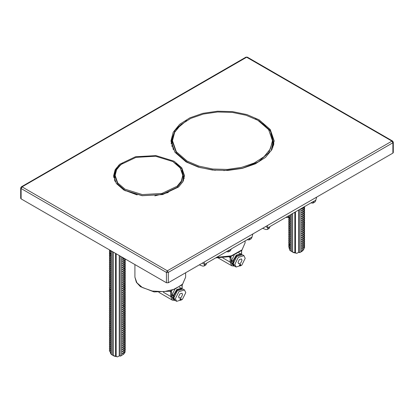 <?xml version="1.0" encoding="UTF-8"?>
<svg xmlns="http://www.w3.org/2000/svg" width="414" height="414" viewBox="0 0 414 414"><rect width="100%" height="100%" fill="white"/><g stroke="black" fill="none" stroke-linecap="round" stroke-linejoin="round"><path stroke-width="0.62" d="M392.907 153.113L392.907 142.758L393.3 142.214L393.3 152.569L392.907 153.113L168.307 282.783L166.423 282.783L21.093 198.88L20.7 198.332L20.7 187.982L21.093 188.525L22.035 186.89L167.365 270.797L391.965 141.127L246.635 57.22L22.035 186.89L21.368 186.828L20.7 187.982M274.146 141.397L270.042 130.296L259.045 120.883L255.174 118.865M186.621 120.583L175.246 130.1L170.998 141.397M184.478 176.214L181.611 168.679L173.461 161.926M122.725 163.069L116.148 169.171L113.638 176.214M186.098 161.91L198.254 167.116L212.506 170.061L227.628 170.49L242.309 168.369L255.293 163.872L265.462 157.398L271.931 149.495L274.151 140.853L270.228 129.458L259.045 119.796L246.889 114.59L232.632 111.645L217.516 111.216L202.829 113.338L189.85 117.835L179.681 124.309L173.212 132.206L170.987 140.853L174.915 152.248L186.098 161.91M124.003 190.135L142.142 195.734L162.614 194.57L178.517 187.035L182.962 181.606L184.489 175.671L181.793 167.841L174.113 161.201L155.969 155.602L135.497 156.766L119.594 164.301L115.149 169.73L113.622 175.671L116.318 183.495L124.003 190.135M21.093 198.88L21.093 188.525L166.423 272.433L167.365 270.797L168.307 272.433L392.907 142.758L391.965 141.127L392.632 141.06L247.303 57.153L245.968 57.153L21.368 186.828M262.833 123.667L270.979 131.657M176.338 128.733L181.446 124.216M175.619 163.37L180.023 166.816M118.59 166.314L120.997 164.41M273.535 145.443L272.888 143.57M114.6 175.163L115.206 174.066M272.226 137.924L273.763 144.403M183.06 174.982L184.085 178.744M273.023 144.507L273.131 144.196M113.803 177.73L115.237 173.859M113.669 176.731L116.111 170.734M181.725 170.527L184.173 178.403M171.23 143.736L172.726 137.924M171.153 143.223L174.051 133.546M270.859 133.448L273.799 143.487L273.752 144.553M171.97 146.628L172.089 142.82L173.316 149.692M271.196 150.794L272.862 142.835L273.002 147.115M272.919 144.584L273.509 145.552M172.498 140.688L176.302 151.731L187.133 161.093L198.917 166.138L212.724 168.99L227.374 169.409L241.605 167.349L254.186 162.997L264.034 156.72L270.306 149.066L272.459 140.688L268.655 129.649L257.818 120.288L246.035 115.242L232.228 112.385L217.578 111.971L203.352 114.031L190.771 118.383L180.918 124.655L174.646 132.314L172.498 140.688L172.498 141.779L176.302 152.823L187.133 162.184L200.091 167.577L215.337 170.34M223.767 170.625L242.495 168.219L258.274 161.921L268.774 152.647L272.459 141.779L272.459 140.688M125.39 190.895L125.675 190.673L137.174 194.942M154.831 195.853L168.275 192.531M114.595 180.432L114.678 177.937L115.159 181.622M182.677 182.134L183.423 177.58L182.662 173.668M115.128 175.407L115.128 176.499L117.705 183.971L125.038 190.311L142.359 195.651L161.91 194.539L177.094 187.34L181.337 182.155L182.791 176.483L182.791 175.396L180.214 167.918L172.881 161.584L155.56 156.238L136.009 157.356L120.831 164.549L116.582 169.735L115.128 175.407L117.705 182.884L125.038 189.219L142.359 194.564L161.91 193.447L177.094 186.253L181.337 181.068L182.791 175.396M199.32 264.882L202.487 266.062L203.993 266.031L204.785 264.722L202.451 263.071M262.642 228.321L265.809 229.506L267.32 229.47L268.106 228.166L265.778 226.51M316.653 197.136L315.67 200.707L314.878 202.011L312.994 203.098L313.822 201.245L290.706 214.592L289.872 216.45L287.984 217.536L288.817 215.684L270.037 226.525L269.204 228.378L267.32 229.47M285.908 217.36L287.984 217.536M310.914 202.922L312.994 203.098M247.122 239.753L249.197 239.929L250.03 238.076L231.25 248.917L230.417 250.775L228.533 251.862L229.361 250.009L206.715 263.081L205.882 264.939L203.993 266.031M226.453 251.686L228.533 251.862M252.856 233.972L251.878 237.538L251.086 238.842L249.197 239.929M267.366 225.594L268.106 228.166M204.045 262.155L204.785 264.722M304.59 247.256L303.39 249.984L301.563 250.739L302.158 251.169L303.239 250.051M302.158 251.169L299.814 252.576L300.849 251.976L300.849 208.734M296.905 253.327L293.49 252.576L290.659 250.941L292.667 252.069L296.905 253.327L298.541 252.385L298.541 210.069M288.931 247.443L289.743 250.18L290.462 250.791M304.481 246.304L304.59 247.122L303.39 249.984M304.481 244.395L304.59 245.212L303.39 248.079L304.59 245.347M304.481 242.49L304.59 243.308L303.39 246.17L304.59 243.442M304.481 240.581L304.59 241.398L303.39 244.265L304.59 241.533M304.481 238.676L304.59 239.494L303.39 242.356L304.59 239.628M304.481 236.767L304.59 237.584L303.39 240.451L304.59 237.724M304.481 234.857L304.595 235.68L303.39 238.542L304.59 235.82M304.481 232.953L304.595 233.77L303.39 236.637L304.59 233.91M304.481 231.048L304.595 231.866L303.39 234.728L304.59 232.006M304.481 229.139L304.595 229.956L303.39 232.823L304.59 230.096M304.481 227.234L304.595 228.052L303.39 230.914L304.59 228.192M304.481 225.325L304.595 226.142L303.39 229.009L304.59 226.282M304.481 223.42L304.595 224.238L303.39 227.1L304.59 224.378M304.481 221.511L304.544 222.877L303.39 225.195L304.59 222.463M304.481 219.606L304.595 220.424L303.39 223.286L304.59 220.564M304.481 217.697L304.59 218.514L303.39 221.381L304.59 218.654M304.481 215.792L304.59 216.61L303.39 219.472L304.59 216.745M304.481 213.883L304.59 214.7L303.39 217.567L304.59 214.835M304.481 211.978L304.59 212.796L303.39 215.658L304.59 212.931M304.481 210.069L304.59 210.886L303.39 213.753L304.59 211.021M304.481 208.164L304.59 208.982L303.39 211.844L304.59 209.117M304.554 206.596L303.39 209.939L304.59 207.207M304.104 206.855L303.39 208.03L304.306 206.741M302.877 207.564L303.39 207.761M303.39 208.03L301.563 208.785L303.39 209.665M303.39 209.939L301.563 210.695L303.39 211.575M303.39 211.844L301.563 212.599L303.39 213.479M303.39 213.753L301.563 214.504L303.39 215.389M303.39 215.658L301.563 216.413L303.39 217.293M303.39 217.567L301.563 218.323L303.39 219.203M303.39 219.472L301.563 220.227L303.39 221.107M303.39 221.381L301.563 222.132L303.39 223.017M303.39 223.286L301.563 224.041L303.39 224.921M303.39 225.195L301.563 225.951L303.39 226.831M303.39 227.1L301.563 227.855L303.39 228.735M303.39 229.009L301.568 229.76L303.39 230.645M303.39 230.914L301.563 231.669L303.39 232.549M303.39 232.823L301.563 233.579L303.39 234.459M303.39 234.728L301.568 235.483L303.39 236.363M303.39 236.637L301.563 237.388L303.39 238.273M303.39 238.542L301.563 239.297L303.39 240.177M303.39 240.451L301.563 241.202L303.39 242.087M303.39 242.356L301.563 243.111L303.39 243.991M303.39 244.265L301.563 245.021L303.39 245.9M303.39 246.17L301.563 246.925L303.39 247.805M303.39 248.079L301.563 248.83L303.39 249.714M298.541 252.385L299.814 252.576M292.667 213.458L292.667 252.069M288.713 246.304L290.462 249.104M290.462 248.835L288.713 246.164L288.858 245.347M288.713 244.395L290.462 247.199M290.462 246.925L289.158 245.673L288.858 243.442M288.713 242.49L289.158 244.037L290.462 245.29M290.462 245.021L288.713 242.35L288.858 241.533M288.713 240.581L290.462 243.385M290.462 243.111L288.713 240.446L288.858 239.628M288.713 238.676L290.462 241.476M290.462 241.207L288.708 238.536L288.858 237.724M288.713 236.767L290.462 239.571M290.462 239.297L288.713 236.632L288.858 235.814M288.713 234.862L290.462 237.662M290.462 237.393L288.708 234.722L288.858 233.91M288.713 232.953L290.462 235.757M290.462 235.483L288.708 232.818L288.858 232M288.713 231.043L290.462 233.848M290.462 233.579L288.708 230.908L288.858 230.096M288.713 229.221L290.462 231.943M290.462 231.669L288.713 229.004L288.858 228.186M288.713 227.234L290.462 230.034M290.462 229.765L288.708 227.095L288.858 226.277M288.713 225.402L290.462 228.13M290.462 227.855L288.708 225.19L288.858 224.372M288.713 223.498L290.462 226.22M290.462 225.951L288.708 223.281L288.858 222.463M288.713 221.593L290.462 224.316M290.462 224.041L288.708 221.376L288.858 220.558M288.713 219.601L290.462 222.406M290.462 222.137L288.708 219.467L288.858 218.649M288.713 217.697L290.462 220.502M290.462 220.227L288.708 217.562L288.76 217.091M288.956 216.977L290.462 218.592M290.462 218.323L289.065 216.915M290.012 216.356L290.462 216.688M290.462 216.413L290.173 216.212M290.462 250.739L289.743 250.18M301.63 249.083L302.225 248.56M301.63 247.179L302.225 246.651M301.63 250.993L302.225 250.465M301.63 245.269L302.225 244.746M301.63 243.365L302.225 242.837M301.63 241.455L302.225 240.932M301.63 239.551L302.225 239.023M301.63 237.641L302.225 237.118M301.63 235.737L302.225 235.209M301.63 233.827L302.225 233.305M301.63 231.923L302.225 231.395M301.63 230.013L302.225 229.491M301.63 228.109L302.225 227.581M301.63 226.199L302.225 225.677M301.63 224.295L302.225 223.767M301.63 222.385L302.225 221.863M301.63 220.481L302.225 219.953M301.63 218.571L302.225 218.049M301.63 216.667L302.225 216.139M301.63 214.757L302.225 214.235M301.63 212.853L302.225 212.325M301.63 210.943L302.225 210.421M301.63 209.039L302.225 208.511M111.159 292.284L109.544 290.411L109.555 288.801M125.287 286.897L124.086 289.624L122.259 290.374L124.086 291.254L125.292 288.661L125.178 287.844M122.327 290.628L122.922 290.1M125.287 284.987L124.086 287.714L122.259 288.47L124.086 289.35L125.292 286.757L125.178 285.939M122.327 288.718L122.922 288.196M125.287 283.083L124.086 285.81L122.265 286.56L124.086 287.44L125.292 284.848L125.178 284.03M122.327 286.814L122.922 286.286M125.287 281.173L124.086 283.9L122.259 284.656L124.086 285.536L125.292 282.943L125.178 282.125M122.327 284.904L122.922 284.382M111.159 290.374L109.405 287.709L109.555 286.892M111.159 288.47L109.405 285.8L109.555 284.987M111.159 286.56L109.405 283.895L109.555 283.078M111.159 250.879L111.159 354.337L113.364 355.59L117.602 356.847L114.186 356.092L111.356 354.462M110.378 352.956L111.159 354.167M125.287 349.82L124.086 352.552L122.259 353.302L123.781 354.074L120.51 356.097L121.55 355.497L121.55 256.877M123.781 354.074L124.966 352.464L125.132 350.927M113.364 252.152L113.364 355.59M109.41 350.777L111.159 353.577M111.159 353.308L109.41 350.637L109.555 349.82M109.41 348.867L111.159 351.672M111.159 351.398L109.41 348.733L109.555 347.915M109.41 346.963L111.159 349.763M111.159 349.494L109.41 346.823L109.555 346.006M109.41 345.053L111.159 347.858M111.159 347.584L109.41 344.919L109.555 344.101M109.41 343.149L111.159 345.949M111.159 345.68L109.41 343.009L109.555 342.192M109.41 341.239L111.159 344.044M111.159 343.77L109.41 341.105L109.555 340.287M109.41 339.335L111.159 342.135M111.159 341.866L109.405 339.195L109.555 338.383M109.41 337.426L111.159 340.23M111.159 339.956L109.405 337.291L109.555 336.473M109.41 335.516L111.159 338.321M111.159 338.052L109.405 335.381L109.555 334.569M109.41 333.612L111.159 336.416M111.159 336.142L109.405 333.477L109.555 332.659M109.41 331.702L111.159 334.512M111.159 334.238L109.405 331.567L109.555 330.755M109.41 329.88L111.159 332.602M111.159 332.328L109.405 329.663L109.555 328.845M109.41 327.971L111.159 330.698M111.159 330.424L109.405 327.753L109.555 326.941M109.41 326.066L111.159 328.788M111.159 328.514L109.41 325.849L109.555 325.031M109.41 324.079L111.159 326.884M111.159 326.61L109.405 323.939L109.555 323.122M109.41 322.17L111.159 324.974M111.159 324.7L109.41 322.035L109.555 321.217M109.41 320.26L111.159 323.07M111.159 322.796L109.41 320.125L109.555 319.308M109.41 318.356L111.159 321.161M111.159 320.886L109.41 318.221L109.555 317.403M109.41 316.451L111.159 319.256M111.159 318.982L109.41 316.312L109.555 315.494M109.41 314.542L111.159 317.347M111.159 317.072L109.41 314.407L109.555 313.589M109.41 312.637L111.159 315.442M111.159 315.168L109.41 312.498L109.555 311.68M109.41 310.728L111.159 313.533M111.159 313.258L109.41 310.588L109.555 309.775M109.41 308.823L111.159 311.628M111.159 311.354L109.41 308.684L109.555 307.866M109.41 306.914L111.159 309.719M111.159 309.444L109.41 306.779L109.555 305.962M109.41 305.009L111.159 307.814M111.159 307.54L109.41 304.875L109.555 304.052M109.41 303.1L111.159 305.905M111.159 305.63L109.41 302.965L109.555 302.148M109.41 301.195L111.159 304M111.159 303.726L109.41 301.056L109.555 300.238M109.41 299.286L111.159 302.091M111.159 301.816L109.41 299.151L109.555 298.334M109.41 297.381L111.159 300.186M111.159 299.912L109.41 297.242L109.555 296.424M109.41 295.472L111.159 298.277M111.159 298.002L109.41 295.337L109.555 294.52M109.41 293.567L111.159 296.372M111.159 296.098L109.41 293.428L109.555 292.615M109.41 291.658L111.159 294.463M111.159 294.188L109.41 291.523L109.555 290.706M109.41 289.748L111.159 292.558M109.41 287.844L109.544 288.775L111.159 290.649M109.41 285.934L111.159 288.744M109.41 284.03L111.159 286.835M109.41 282.12L111.159 284.93M111.159 284.656L109.405 281.986L109.555 281.173M109.41 280.221L111.159 283.021M111.159 282.746L109.405 280.081L109.555 279.264M109.41 278.389L111.159 281.116M111.159 280.842L109.405 278.172L109.555 277.359M109.41 276.485L111.159 279.207M111.159 278.933L109.405 276.267L109.555 275.45M109.41 274.575L111.159 277.302M111.159 277.028L109.41 274.358L109.555 273.545M109.41 272.593L111.159 275.393M111.159 275.119L109.405 272.453L109.555 271.636M109.41 270.678L111.159 273.488M111.159 273.214L109.41 270.544L109.555 269.731M109.41 268.774L111.159 271.579M111.159 271.305L109.41 268.639L109.555 267.822M109.41 266.864L111.159 269.674M111.159 269.4L109.41 266.73L109.555 265.917M109.41 264.96L111.159 267.765M111.159 267.491L109.41 264.825L109.555 264.008M109.41 263.056L111.159 265.86M111.159 265.586L109.41 262.916L109.555 262.103M109.41 261.146L111.159 263.951M111.159 263.677L109.41 261.011L109.555 260.194M109.41 259.242L111.159 262.046M111.159 261.772L109.41 259.097L109.555 258.289M109.41 257.332L111.159 260.137M111.159 259.863L109.41 257.192L109.555 256.38M109.41 255.428L111.159 258.232M111.159 257.958L109.41 255.288L109.555 254.475M109.41 253.523L111.159 256.323M111.159 256.049L110.326 255.376L109.405 253.384L109.555 252.566M109.41 251.608L110.326 253.746L111.159 254.419M111.159 254.144L109.41 251.479L109.555 250.661M109.41 249.87L111.159 252.509M111.159 252.24L109.431 249.88M120.51 356.097L119.237 355.905L117.602 356.847M125.178 348.867L125.287 349.685L124.086 352.552M125.178 346.963L125.287 347.781L124.086 350.642L125.287 347.915M125.178 345.053L125.287 345.871L124.086 348.738L125.287 346.006M125.178 343.149L125.287 343.967L124.086 346.829L125.287 344.101M125.178 341.239L125.292 342.057L124.086 344.924L125.287 342.197M125.178 339.335L125.287 340.153L124.086 343.015L125.287 340.287M125.178 337.426L125.292 338.243L124.086 341.11L125.287 338.383M125.178 335.521L125.292 336.339L124.086 339.201L125.287 336.478M125.178 333.612L125.292 334.429L124.086 337.296L125.287 334.569M125.178 331.707L125.287 332.525L124.086 335.387L125.287 332.654M125.178 329.798L125.292 330.615L124.086 333.482L125.287 330.76M125.178 327.893L125.292 328.711L124.086 331.573L125.287 328.851M125.178 325.984L125.292 326.801L124.086 329.668L125.287 326.941M125.178 324.079L125.292 324.897L124.086 327.759L125.287 325.031M125.178 322.17L125.292 322.987L124.086 325.854L125.287 323.127M125.178 320.265L125.292 321.083L124.086 323.945L125.287 321.217M125.178 318.356L125.292 319.173L124.086 322.04L125.287 319.313M125.178 316.451L125.287 317.269L124.086 320.131L125.287 317.403M125.178 314.542L125.287 315.359L124.086 318.226L125.287 315.494M125.178 312.637L125.287 313.455L124.086 316.317L125.287 313.589M125.178 310.728L125.287 311.545L124.086 314.412L125.287 311.68M125.178 308.823L125.287 309.646L124.086 312.503L125.287 309.775M125.178 306.914L125.287 307.737L124.086 310.598L125.287 307.866M125.178 305.009L125.287 305.827L124.086 308.694L125.287 305.962M125.178 303.1L125.287 303.917L124.086 306.784L125.287 304.052M125.178 301.195L125.287 302.013L124.086 304.88L125.287 302.148M125.178 299.286L125.287 300.103L124.086 302.97L125.287 300.238M125.178 297.381L125.287 298.199L124.086 301.066L125.287 298.334M125.178 295.472L125.287 296.289L124.086 299.156L125.287 296.424M125.178 293.567L125.287 294.385L124.086 297.252L125.287 294.52M125.178 291.658L125.287 292.475L124.086 295.342L125.287 292.615M125.178 289.753L125.292 290.571L124.086 293.438L125.287 290.711M124.086 291.254L125.287 288.801M124.086 289.624L124.086 289.35M124.086 287.714L124.086 287.44M124.086 285.81L124.086 285.536M125.178 280.216L125.292 281.034L124.086 283.9M125.178 278.311L125.292 279.129L124.086 281.996L125.287 279.269M125.178 276.402L125.292 277.22L124.086 280.087L125.287 277.359M125.178 274.498L125.292 275.315L124.086 278.182L125.287 275.455M125.178 272.588L125.292 273.406L124.086 276.273L125.287 273.545M125.178 270.684L125.292 271.501L124.086 274.368L125.287 271.636M125.178 268.774L125.292 269.592L124.086 272.459L125.287 269.731M125.178 266.87L125.018 268.95L124.086 270.554L125.287 267.822M125.178 264.96L125.287 265.778L124.086 268.645L125.018 267.32L125.287 265.912M125.178 263.056L125.287 263.873L124.086 266.74L125.287 264.008M125.178 261.146L125.287 261.964L124.086 264.831L125.287 262.103M125.178 259.242L125.287 260.064L124.086 262.926L125.287 260.194M125.178 258.973L124.086 261.017L125.235 259.004M124.386 258.517L124.086 259.112L124.536 258.6M122.327 258.207L122.937 257.679L122.327 258.207L124.086 258.838M124.086 259.112L122.259 259.863L124.086 260.742M124.086 261.017L122.259 261.772L124.086 262.652M124.086 262.926L122.259 263.677L124.086 264.556M124.086 264.831L122.265 265.581L124.086 266.466M124.086 266.74L122.259 267.491L124.086 268.37M124.086 268.645L122.265 269.395L124.086 270.28M124.086 270.554L122.259 271.305L124.086 272.184M124.086 272.459L122.259 273.214L124.086 274.094M124.086 274.368L122.259 275.119L124.086 275.998M124.086 276.273L122.259 277.028L124.086 277.908M124.086 278.182L122.259 278.933L124.086 279.812M124.086 280.087L122.265 280.837L124.086 281.722M124.086 281.996L122.259 282.746L124.086 283.626M124.086 291.528L122.259 292.284L124.086 293.164M124.086 293.438L122.259 294.188L124.086 295.068M124.086 295.342L122.265 296.093L124.086 296.978M124.086 297.252L122.259 298.002L124.086 298.882M124.086 299.156L122.259 299.912L124.086 300.792M124.086 301.066L122.259 301.816L124.086 302.696M124.086 302.97L122.259 303.726L124.086 304.606M124.086 304.88L122.259 305.63L124.086 306.51M124.086 306.784L122.259 307.54L124.086 308.42M124.086 308.694L122.265 309.444L124.086 310.324M124.086 310.598L122.259 311.354L124.086 312.234M124.086 312.503L122.265 313.258L124.086 314.138M124.086 314.412L122.259 315.168L124.086 316.048M124.086 316.317L122.265 317.072L124.086 317.952M124.086 318.226L122.259 318.982L124.086 319.862M124.086 320.131L122.259 320.886L124.086 321.766M124.086 322.04L122.259 322.791L124.086 323.676M124.086 323.945L122.259 324.7L124.086 325.58M124.086 325.854L122.259 326.605L124.086 327.49M124.086 327.759L122.259 328.514L124.086 329.394M124.086 329.668L122.265 330.419L124.086 331.303M124.086 331.573L122.259 332.328L124.086 333.208M124.086 333.482L122.259 334.238L124.086 335.117M124.086 335.387L122.259 336.142L124.086 337.022M124.086 337.296L122.259 338.052L124.086 338.931M124.086 339.201L122.265 339.956L124.086 340.836M124.086 341.11L122.259 341.866L124.086 342.745M124.086 343.015L122.259 343.77L124.086 344.65M124.086 344.924L122.259 345.68L124.086 346.559M124.086 346.829L122.259 347.584L124.086 348.464M124.086 348.738L122.259 349.488L124.086 350.373M124.086 350.642L122.265 351.398L124.086 352.278M122.327 351.652L122.922 351.124M122.327 349.742L122.922 349.219M122.327 353.556L122.922 353.033M122.327 347.838L122.922 347.31M122.327 345.928L122.922 345.405M122.327 344.024L122.922 343.496M122.327 342.114L122.922 341.591M122.327 340.21L122.922 339.682M122.327 338.3L122.922 337.777M122.327 336.396L122.922 335.868M122.327 334.486L122.922 333.963M122.327 332.582L122.922 332.054M122.327 330.672L122.922 330.149M122.327 328.768L122.922 328.24M122.327 326.858L122.922 326.335M122.327 324.954L122.922 324.426M122.327 323.044L122.922 322.522M122.327 321.14L122.922 320.612M122.327 319.23L122.922 318.708M122.327 317.326L122.922 316.798M122.327 315.416L122.922 314.894M122.327 313.512L122.922 312.984M122.327 311.602L122.922 311.08M122.327 309.698L122.922 309.17M122.327 307.788L122.922 307.266M122.327 305.884L122.922 305.356M122.327 303.974L122.922 303.452M122.327 302.07L122.922 301.542M122.327 300.16L122.922 299.638M122.327 298.256L122.922 297.728M122.327 296.346L122.922 295.824M122.327 294.442L122.922 293.914M122.327 292.532L122.922 292.01M122.327 283L122.922 282.472M122.327 281.09L122.922 280.568M122.327 279.186L122.922 278.658M122.327 277.276L122.922 276.754M122.327 275.372L122.922 274.844M122.327 273.463L122.922 272.94M122.327 271.558L122.922 271.03M122.327 269.649L122.922 269.126M122.327 267.744L122.922 267.216M122.327 265.835L122.922 265.312M122.327 263.93L122.922 263.402M122.327 262.021L122.922 261.498M122.327 260.116L122.922 259.588M163.401 292.263L170.666 296.46L170.666 291.844L170.154 291.192L171.205 290.897M182.181 284.904L181.994 288.713M170.299 291.166L170.666 291.844L171.613 291.844L171.225 290.913M182.429 284.641L181.994 285.851M174.646 289.738L172.167 294.654L173.394 295.358L176.804 289.505L181.43 288.279L179.319 287.275M174.677 300.093L173.399 299.358L172.167 297.63L172.167 294.654M185.767 292.646L182.331 299.555L176.664 301.34L175.386 298.639L178.822 291.73L184.489 289.945L185.767 292.646M182.558 294.499L181.979 293.215L179.816 293.966L178.594 296.786L179.174 298.07L181.337 297.319L182.558 294.499M181.037 298.582L180.576 298.52L179.867 299.871L180.152 300.238L180.861 299.829L181.037 300.217L181.332 299.56L181.037 299.519L181.037 298.582L180.152 300.238M180.576 299.995L180.861 300.321M181.047 299.187L181.332 299.353M176.664 301.34L175.158 300.471L173.875 297.769L177.311 290.861L182.978 289.075L184.489 289.945M180.576 298.52L180.861 298.685M179.867 299.871L180.152 300.031M180.359 299.912L180.861 298.96L180.861 299.622L180.359 299.912M180.592 299.467L180.861 299.622M222.851 257.938L230.122 262.134L230.122 257.518L229.604 256.866L230.66 256.571M241.636 250.579L241.445 254.393M229.749 256.84L230.122 257.518L231.064 257.518L230.681 256.587M241.885 250.32L241.445 251.526M234.101 255.412L231.617 260.328L232.844 261.037L236.259 255.179L240.886 253.953L238.774 252.949M234.127 265.772L232.849 265.032L231.617 263.304L231.617 260.328M245.217 258.32L241.781 265.229L236.12 267.014L234.841 264.313L238.278 257.41L243.939 255.624L245.217 258.32M242.009 260.173L241.429 258.89L239.271 259.64L238.05 262.46L238.63 263.744L240.788 262.993L242.009 260.173M240.487 264.256L240.032 264.194L239.323 265.545L239.602 265.917L240.311 265.509L240.487 265.891L240.782 265.234L240.487 265.198L240.487 264.256L239.602 265.917M240.032 265.669L240.311 265.995M240.782 265.027L240.487 264.867M236.12 267.014L234.609 266.145L233.33 263.444L236.767 256.535L242.428 254.75L243.939 255.624M240.032 264.194L240.311 264.36M239.323 265.545L239.602 265.705M239.809 265.586L240.311 264.639L240.311 265.296L239.809 265.586M240.048 265.146L240.311 265.296M166.423 282.783L166.423 272.433L168.307 272.433L168.307 282.783M187.785 162.174L187.314 162.593M315.722 200.283L313.822 201.38M251.929 237.113L250.025 238.21M290.7 214.726L288.812 215.818M270.031 226.66L268.132 227.757M231.245 249.052L229.361 250.144M206.71 263.221L204.806 264.318M299.482 252.385L299.482 209.525M295.472 211.839L295.472 252.892M294.804 212.227L294.804 252.726M291.601 214.074L291.601 251.464M289.158 245.673L290.085 245.021M304.544 222.877L303.985 222.577M109.544 290.411L110.31 289.96M112.297 251.536L112.297 354.979M120.179 355.905L120.179 256.085M119.237 355.905L119.237 255.541M116.168 253.772L116.168 356.413M115.501 253.389L115.501 356.247M124.034 306.489L122.839 305.392M125.018 268.95L124.262 268.463M110.326 255.376L111.159 254.682M182.574 284.159L185.643 277.173L182.372 284.703L170.232 291.177L154.044 291.917L140.403 286.664L136.366 282.276L134.928 277.173L136.858 282.778L142.354 287.523L152.295 291.068L163.928 291.663L174.786 289.184L182.574 284.159M174.734 300.155L171.613 296.46L171.613 291.844M170.273 291.658L169.678 291.311M158.862 292.356L172.327 300.129L170.666 296.46L171.613 296.46M173.921 297.04L173.947 295.456L177.114 289.986L181.446 288.749M172.131 294.965L173.357 295.674L173.394 295.358L173.947 295.456M174.625 300.067L173.394 298.339L173.357 295.674L173.921 295.674M173.885 298.085L172.131 297.361M172.167 297.63L173.906 298.292M216.6 257.373L231.333 255.868L242.024 249.833L245.098 242.847L241.828 250.377L230.733 256.571L215.751 257.865M234.189 265.829L231.064 262.134L231.064 257.518M229.729 257.332L229.128 256.985M218.318 258.031L231.778 265.804L230.122 262.134L231.064 262.134M233.377 262.714L233.403 261.13L236.565 255.661L240.896 254.424M231.581 260.639L232.808 261.348L232.844 261.037L233.403 261.13M234.081 265.741L232.844 264.013L232.808 261.348L233.377 261.348M233.341 263.759L231.581 263.035M231.617 263.304L233.356 263.966M393.3 142.214L392.632 141.06M247.303 57.153L245.968 57.153M273.168 144.3L272.919 144.512M172.55 139.347L172.089 142.887M272.862 142.851L272.402 139.347M115.139 174.946L114.673 178.01M183.423 177.611L183.516 180.432M304.59 247.391L304.59 247.122M304.59 245.486L304.59 245.212M304.59 243.577L304.59 243.308M304.59 241.672L304.59 241.398M304.59 239.763L304.59 239.494M304.59 237.859L304.59 237.584M304.59 235.949L304.59 235.68M304.59 232.135L304.59 231.866M304.59 230.231L304.59 229.956M304.59 226.417L304.59 226.142M304.59 224.507L304.59 224.238M304.59 222.603L304.59 222.328M304.59 220.693L304.59 220.424M304.59 218.789L304.59 218.514M304.59 216.879L304.59 216.61M304.59 214.975L304.59 214.7M304.59 213.065L304.59 212.796M304.59 211.161L304.59 210.886M304.59 209.251L304.59 208.982M304.59 207.347L304.59 207.072M290.462 215.792L290.462 250.817M288.713 246.439L288.713 246.164M288.713 244.529L288.713 244.26M288.713 242.625L288.713 242.35M288.713 240.715L288.713 240.446M288.713 238.811L288.713 238.536M288.713 236.901L288.713 236.632M288.713 234.997L288.713 234.722M288.713 231.183L288.713 230.908M288.713 229.273L288.713 229.004M288.713 227.369L288.713 227.095M288.713 223.555L288.713 223.281M288.713 221.645L288.713 221.376M288.713 219.741L288.713 219.467M109.41 350.912L109.41 350.637M109.41 349.002L109.41 348.733M109.41 347.098L109.41 346.823M109.41 345.188L109.41 344.919M109.41 343.284L109.41 343.009M109.41 341.379L109.41 341.105M109.41 339.47L109.41 339.195M109.41 335.656L109.41 335.381M109.41 333.751L109.41 333.477M109.41 329.937L109.41 329.663M109.41 328.028L109.41 327.753M109.41 326.123L109.41 325.849M109.41 324.214L109.41 323.939M109.41 322.309L109.41 322.035M109.41 320.4L109.41 320.125M109.41 318.495L109.41 318.221M109.41 316.586L109.41 316.312M109.41 314.681L109.41 314.407M109.41 312.772L109.41 312.498M109.41 310.867L109.41 310.593M109.41 308.958L109.41 308.684M109.41 307.053L109.41 306.79M109.41 305.144L109.41 304.87M109.41 303.239L109.41 302.965M109.41 301.33L109.41 301.056M109.41 299.425L109.41 299.151M109.41 297.516L109.41 297.242M109.41 295.612L109.41 295.337M109.41 293.702L109.41 293.428M109.41 291.798L109.41 291.523M109.41 289.888L109.41 289.614M109.41 287.984L109.41 287.709M109.41 286.074L109.41 285.8M109.41 284.17L109.41 283.895M109.41 282.26L109.41 281.986M109.41 280.356L109.41 280.081M109.41 276.542L109.41 276.267M109.41 274.632L109.41 274.358M109.41 270.818L109.41 270.544M109.41 268.914L109.41 268.639M109.41 267.004L109.41 266.73M109.41 265.1L109.41 264.825M109.41 263.19L109.41 262.916M109.41 261.286L109.41 261.011M109.41 259.376L109.41 259.107M109.41 257.472L109.41 257.208M109.41 255.562L109.41 255.293M109.41 251.748L109.41 251.479M125.287 349.959L125.287 349.685M125.287 348.05L125.287 347.781M125.287 346.145L125.287 345.871M125.287 344.236L125.287 343.967M125.287 342.331L125.287 342.057M125.287 340.422L125.287 340.153M125.287 338.517L125.287 338.243M125.287 334.703L125.287 334.429M125.287 332.794L125.287 332.525M125.287 330.889L125.287 330.615M125.287 328.98L125.287 328.711M125.287 327.076L125.287 326.801M125.287 325.166L125.287 324.897M125.287 323.262L125.287 322.987M125.287 319.448L125.287 319.173M125.287 317.538L125.287 317.269M125.287 315.634L125.287 315.359M125.287 313.724L125.287 313.455M125.287 311.82L125.287 311.545M125.287 309.91L125.287 309.641M125.287 308.006L125.287 307.742M125.287 306.096L125.287 305.827M125.287 304.192L125.287 303.917M125.287 302.282L125.287 302.013M125.287 300.378L125.287 300.103M125.287 298.468L125.287 298.199M125.287 296.564L125.287 296.289M125.287 294.654L125.287 294.385M125.287 292.75L125.287 292.475M125.287 290.84L125.287 290.571M125.287 288.936L125.287 288.661M125.287 287.026L125.287 286.757M125.287 283.212L125.287 282.943M125.287 281.308L125.287 281.034M125.287 277.494L125.287 277.22M125.287 275.584L125.287 275.315M125.287 273.68L125.287 273.406M125.287 271.77L125.287 271.501M125.287 269.866L125.287 269.592M125.287 267.956L125.287 267.687M125.287 266.052L125.287 265.778M125.287 264.142L125.287 263.873M125.287 262.238L125.287 261.964M125.287 260.328L125.287 260.059M185.643 272.774L185.643 277.173M134.928 264.603L134.928 277.173M175.081 300.424L172.327 300.129M182.186 285.577L182.186 288.791M182.041 288.77L181.43 288.279M245.098 240.922L245.098 242.847M234.531 266.099L231.778 265.804M241.641 251.251L241.641 254.465M241.497 254.444L240.886 253.953"/></g></svg>
